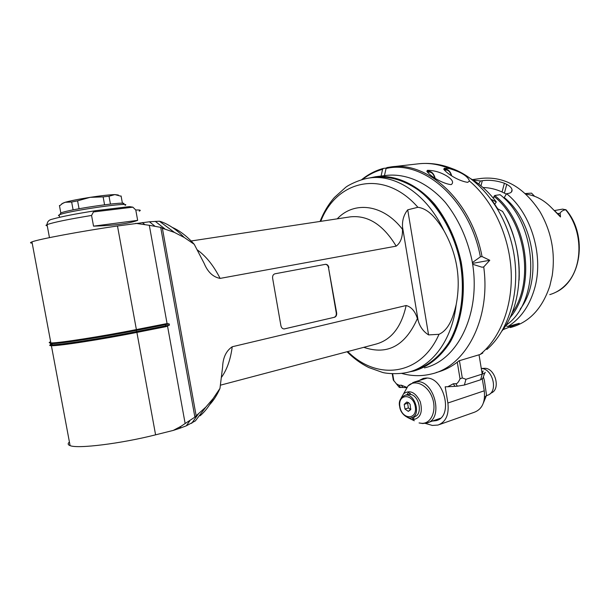 <?xml version="1.0" encoding="UTF-8"?>
<svg xmlns="http://www.w3.org/2000/svg" width="610" height="610" viewBox="0 0 610 610"><rect width="100%" height="100%" fill="white"/><g stroke="black" fill="none" stroke-linecap="round" stroke-linejoin="round"><path stroke-width="0.91" d="M447.183 176.237C452.498 179.683 453.878 182.459 451.316 184.555L450.958 184.624C439.802 183.213 424.529 171.959 427.488 170.335C434.335 170.381 440.9 172.348 447.183 176.237M401.776 373.434C411.628 376.187 421.426 376.385 431.178 374.037C465.499 366.762 490.951 319.381 483.73 266.921L489.777 260.279L482.037 256.558C471.743 201.201 427.564 160.712 390.652 166.972L386.847 167.597L386.061 168.52L384.437 175.649M361.753 179.592C368.242 174.315 375.424 170.594 383.301 168.421L386.237 168.07M482.853 352.976L480.184 354.456L459.048 360.792C451.995 366.564 444.37 370.476 436.18 372.512M469.479 181.04L467.702 182.344C456.837 180.934 441.541 169.87 444.339 168.307L449.448 168.604C461.236 172.073 467.908 176.221 469.479 181.04C492.613 200.377 509.114 235.246 511.111 270.367C513.048 305.503 500.543 337.902 480.184 354.456M502.579 211.434L497.752 208.841L491.523 199.478L496.304 202.001L494.786 204.137M472.376 262.59L480.383 256.856L482.037 256.558M472.506 263.39L489.777 260.279M483.73 266.921L482.075 267.226L472.651 264.26M380.892 176.786L382.6 169.321L383.301 168.429M439.482 424.537L474.29 412.284C482.136 409.257 485.453 402.097 484.256 390.812L482.327 379.084M483.372 376.843L484.378 380.335L486.483 394.891L485.941 396.34L484.592 396.805M486.353 395.722L488.229 395.036C498.439 390.926 492.537 368.448 481.282 368.501M490.082 393.793L491.355 392.939C501.222 388.936 494.824 367.205 484.126 368.341M406.809 387.35L401.334 385.192L399.085 385.253L396.332 383.774L393.267 379.9M425.178 423.363L432.383 425.445L438.056 425.04C445.895 422.006 449.166 414.663 447.885 403.012L445.186 386.809L447.755 386.748L453.329 383.766L455.807 383.698L457.37 386.183L447.755 386.748M484.714 373.068L482.807 378.337L480.619 379.778L464.385 385.032L465.956 379.283L462.296 377.956L460.031 378.84C458.461 382.272 457.058 383.888 455.807 383.698M418.917 380.602L423.271 378.413L425.643 378.086C444.156 376.21 454.031 416.996 435.937 420.687L432.307 421.075M406.588 387.655L399.23 387.312M464.385 385.032L457.37 386.183M485.11 372.237C485.606 372.687 484.637 373.312 482.205 374.105L480.619 379.778M465.956 379.283L482.205 374.105L479.033 354.799M482.174 373.915L483.112 370.994L482.129 373.633M407.488 417.438L411.308 419.344L413.298 419.611C420.572 418.063 422.89 412.093 420.267 401.708C415.479 392.253 409.935 389.569 403.652 393.671L401.113 398.132M407.114 394.617L408.433 392.177L410.591 394.418C419.657 395.905 422.882 415.082 414.358 416.714L413.481 418.978L411.536 417.667M407.541 394.487L410.591 394.418M410.324 393.442L410.56 394.174M410.111 404.331L410.683 409.668L408.334 411.384L404.994 409.058L404.201 404.384L406.756 402.013L408.586 402.63L410.111 404.331L408.586 402.63M410.904 409.028L408.334 411.384L404.994 409.058L408.387 407.945L410.606 409.485M404.994 409.058L404.201 404.384L406.756 402.013L408.883 403.035M408.387 407.945L407.602 403.286L404.201 404.384M408.273 402.661L407.602 403.286M412.207 417.446L414.35 416.729M505.599 325.694L507.916 326.51C520.254 318.885 529.022 306.655 534.2 289.826C544.333 257.26 531.737 213.729 506.597 193.698L504.241 197.541C534.558 221.765 542.61 280.02 520.109 309.232M507.916 326.51L519.247 323.33L502.983 329.652M478.69 183.999L480.55 180.956L473.139 180.133M480.55 180.956L482.304 180.712L480.993 185.814M483.006 187.529C489.479 187.659 495.831 189.146 502.06 191.982L504.394 183.236C496.532 180.552 489.167 179.714 482.304 180.712M504.394 183.236L506.757 184.38L504.409 193.134L506.315 194.163M506.597 193.698L508.343 193.431C511.066 192.912 512.301 191.685 512.034 189.74C511.637 187.834 509.876 186.05 506.757 184.38M472.308 179.614L481.442 178.387C504.317 176.069 523.807 187.133 539.903 211.571C551.432 231.571 555.527 252.936 552.195 275.674L549.846 285.892C542.267 308.713 529.076 322.606 510.273 327.57M525.881 194.14C535.488 195.391 544.173 200.065 551.928 208.178L560.491 216.962L560.117 213.195C561.147 211.35 562.984 210.206 565.638 209.756C583.244 230.427 583.29 267.127 566.21 284.344C561.429 289.399 555.946 292.823 549.755 294.615M534.596 196.29L531.524 193.141L525.24 193.553M554.421 210.564L562.626 209.116L565.638 209.756M565.813 209.604L567.025 210.999C587.544 236.131 581.33 280.676 555.756 292.266M509.891 317.772C536.373 287.859 528.519 221.827 494.718 195.505L494.001 196.359C525.728 221.361 534.795 282.422 511.805 313.433M494.718 195.505L500.063 194.689C538.615 224.175 541.2 301.836 505.759 325.427M493.467 198.372L494.001 196.359M502.06 191.982L504.409 193.134M504.043 198.281L504.241 197.541M325.321 264.351C326.929 264.42 327.989 265.502 328.485 267.577L336.644 312.922C336.865 315.202 336.163 316.651 334.539 317.261L284.161 328.95C282.491 328.866 281.416 327.791 280.913 325.717L272.624 278.244C272.403 275.857 273.181 274.37 274.957 273.798L325.526 264.313C327.212 264.275 328.325 265.35 328.859 267.523M284.573 328.889L284.062 328.95M284.199 328.92L334.539 317.261M336.644 312.922L336.27 312.96C336.484 315.24 335.79 316.681 334.166 317.291M336.27 312.96L328.485 267.577M363.789 347.326C387.388 355.432 405.253 345.839 417.392 318.55C415.059 311.184 411.308 306.845 406.138 305.526L232.227 346.754C226.173 350.826 222.963 357.582 222.604 367.029L219.966 388.433L213.096 398.612L205.822 407.129L196.145 415.768L162.374 228.239L174.475 232.44L184.258 237.496L194.232 244.29L204.129 263.337C207.735 272.045 213.058 277.07 220.103 278.404L396.18 246.143C400.587 242.803 402.684 237.191 402.478 229.307L402.539 227.172C402.089 220.469 403.82 214.682 407.716 209.825L417.896 207.293C429.432 208.826 437.576 220.538 443.928 230.641C427.274 194.727 396.02 173.926 369.53 177.96C359.679 179.348 348.318 185.127 345.725 187.3L334.349 197.533C328.393 204.419 323.628 212.387 320.052 221.445M417.392 318.55L418.14 320.494C419.855 326.777 423.332 331.573 428.571 334.898L439.002 334.31C420.763 376.019 376.957 380.937 347.746 351.558M32.185 243.1C30.027 243.039 29.951 242.627 31.956 241.88C38.476 239.212 81.923 231.098 117.478 225.982L149.427 221.781L159.408 221.216L161.048 221.682C168.939 224.488 176.671 229.756 184.258 237.496M52.132 343.399C50.035 344.177 49.837 344.627 51.537 344.734C57.203 345.397 101.016 338.672 136.465 331.611L136.381 329.575C102.205 336.339 59.688 342.995 51.446 342.934L50.874 342.934C48.731 342.904 48.663 342.507 50.645 341.737M135.679 223.344L149.313 225.304L167.079 323.597L165.524 323.849L165.584 325.862L169.443 325.115L169.229 323.925L136.243 330.406C102.51 337.101 60.565 343.651 52.391 343.575C50.104 343.605 49.585 343.316 50.828 342.698M117.478 225.982L136.381 329.575L165.524 323.849M167.079 323.597L169.229 323.925M169.443 325.115L166.027 326.647L136.899 332.412L136.465 331.611L165.584 325.862L166.027 326.647M149.313 225.304L160.697 227.362L194.887 417.126L185.143 423.523L167.567 326.289M154.582 225.906L149.427 221.781M144.486 224.266L142.344 222.536M164.83 228.841L155.23 221.323M162.374 228.239L160.697 227.362M194.887 417.126L196.145 415.768M205.822 407.129L195.383 420.885L186.294 425.833L189.771 420.885M191.67 423.34L198.197 414.251M181.048 426.276L173.255 430.416L179.614 428.35L181.048 426.276L185.143 423.523M179.614 428.35L186.294 425.833M173.255 430.416L155.588 434.831C121.108 443.592 77.676 448.975 70.097 445.636C67.824 444.82 67.603 443.607 69.418 442.006M52.193 344.055C49.433 345.008 48.991 345.55 50.874 345.687L51.392 345.702C58.453 346.114 101.893 339.396 136.899 332.412L155.588 434.831M219.966 388.433C217.076 394.99 213.614 400.45 209.573 404.796M200.065 415.799C205.09 411.559 209.436 405.833 213.096 398.612M174.475 232.44L159.408 221.216M172.272 227.4C179.836 230.717 187.156 236.344 194.232 244.29M347.044 351.749C353.647 358.36 360.876 363.613 368.722 367.517L382.615 372.458C386.465 373.587 398.399 374.525 407.701 372.321C431.88 366.839 452.033 340.41 456.158 304.748C453.36 316.148 449.402 329.514 439.002 334.31M456.158 304.748C461.129 278.778 457.058 254.08 443.928 230.641M370.636 177.83L375.257 177.266C390.369 175.954 405.345 180.651 420.176 191.357C439.147 206.927 454.031 232.898 460.131 261.911C465.331 291.084 461.221 320.448 449.478 341.608C439.757 356.797 427.671 366.488 413.214 370.689M415.86 369.965C449.067 361.12 471.095 311.565 460.428 260.394C450.134 209.138 410.24 172.066 376.111 177.159M409.371 371.887L413.946 370.994C428.479 366.77 440.626 357.033 450.393 341.775C462.197 320.524 466.337 291.023 461.107 261.713C456.135 239.478 447.282 220.279 434.549 204.106C417.194 184.258 395.593 174.612 375.829 176.686L369.37 177.983M424.438 367.883C458.507 360.38 482.022 311.169 471.812 259.486C466.886 237.465 458.079 218.464 445.391 202.467C428.09 182.825 406.512 173.301 386.732 175.375L376.957 176.549M47.26 225.784C45.674 225.647 45.605 225.265 47.046 224.64C47.214 221.643 48.96 219.829 52.292 219.181C60.977 216.68 75.48 213.843 95.793 210.663L129.411 206.615L132.866 207.164L135.778 209.992L137.654 220.362L93.536 226.15C114.306 225.532 129.015 223.603 137.654 220.362M93.536 226.15L91.569 215.46L93.467 211.944L95.793 210.663M132.866 207.164L93.467 211.944M59.307 215.826L58.415 215.437L59.643 214.705C69.021 210.686 133.415 201.544 125.096 205.334M60.176 213.958L60.901 212.936C69.853 209.055 131.119 200.385 123.289 204.037M79.048 208.742L77.592 200.842L90.112 197.343L103.136 196.893L104.569 204.754M61.709 203.847L65.209 202.268C70.821 200.713 79.117 199.073 90.112 197.343C101.085 195.68 109.327 194.765 114.84 194.598L109.015 196.237L103.136 196.893M121.138 196.26L114.84 194.598L118.325 195.017M59.505 205.921L62.906 203.176L65.209 202.268L71.652 202.017L73.108 209.886M60.825 213.035L59.429 205.509M71.652 202.017L77.592 200.842M121.085 195.955L122.419 203.298M110.441 204.053L109.015 196.237M434.808 177.914C433.222 173.141 430.797 171.303 427.534 172.386M435.098 178.105C433.718 173.187 431.148 170.899 427.381 171.227L426.825 171.418M486.818 349.515C509.48 330.086 520.955 290.139 513.384 250.901C505.842 211.662 480.192 178.379 451.682 168.413C440.679 164.067 429.409 162.557 417.865 163.884C428.235 162.573 438.758 164.143 449.448 168.604M502.48 211.266C525.058 247.95 524.341 302.27 502.076 330.91M470.989 178.829C480.398 184.35 488.831 192.074 496.304 202.001M386.061 168.52C423.302 159.385 469.814 199.874 480.383 256.856M362.569 179.363C368.684 174.635 375.356 171.296 382.6 169.321M443.706 169.298L444.225 169.183L443.729 169.351M451.37 175.482C449.791 171.021 447.481 169.29 444.446 170.297M485.941 396.34L483.623 402.272M457.279 362.203L460.031 378.84M393.862 380.93L392.665 373.816M401.334 385.192L402.882 387.556M400.633 387.609L399.085 385.253M484.256 390.812L447.885 403.012M462.296 377.956L459.437 360.678M454.892 386.244L453.329 383.766M404.316 392.489L408.014 385.947C414.769 378.917 427.549 384.788 432.185 397.438C437.034 410.012 431.506 423.637 421.96 423.332L419.062 422.943L422.745 423.531L426.695 423.02C444.111 419.497 434.549 379.908 416.721 381.662L412.795 382.531M411.308 419.344L414.327 420.747M411.544 417.667C421.685 415.562 414.693 392.184 404.88 395.326C400.175 397.903 398.444 401.7 399.695 406.725C400.686 415.433 410.118 419.528 411.544 417.667M399.916 406.756C402.02 420.023 417.575 420.145 415.28 406.641C413.031 393.122 397.537 393.48 399.916 406.756M557.494 213.546L555.199 211.258M560.491 216.962L558.043 213.569L560.117 213.195M402.539 227.172L418.14 320.494M406.138 305.526C401.342 327.257 391.124 340.159 375.478 344.238L220.431 385.177M221.468 377.338C227.004 369.607 230.588 359.412 232.227 346.754M220.103 278.404C213.63 265.632 206.02 256.124 197.266 249.879M191.159 240.981L350.369 216.847C367.983 215.01 383.255 224.777 396.18 246.143M402.478 229.307C383.133 204.083 354.181 200.728 337.216 218.845M320.753 221.338C336.758 179.637 384.338 168.718 417.896 207.293M428.571 334.898L407.716 209.825M135.778 209.992C140.216 209.848 141.36 210.237 139.225 211.159M49.463 237.633L47.046 224.64C53.23 222.383 68.068 219.325 91.569 215.46M426.802 171.357L427.381 171.227M417.865 163.884L392.138 166.804M390.652 166.972L386.847 167.597M519.102 280.112C520.185 257.649 515.625 236.459 505.416 216.527M451.659 175.665C450.317 171.09 447.839 168.932 444.225 169.183M486.292 395.913L483.486 402.707M483.882 368.356L481.275 368.463M393.305 380.114L392.238 373.8M399.413 387.525L396.332 383.774M483.021 370.949L482.091 373.419M437.286 420.214L435.937 420.687M427.015 378.116L414.419 381.982L408.014 385.947L403.652 393.671M440.374 418.277L427.984 422.57M407.709 394.434L404.88 395.326M512.034 189.74L511.416 192.036M31.956 241.88L50.874 342.934M51.446 342.934L52.391 343.575L50.874 345.687M51.392 345.702L70.097 445.636M59.139 214.918L59.582 217.282M60.901 212.936L59.643 214.705"/></g></svg>
